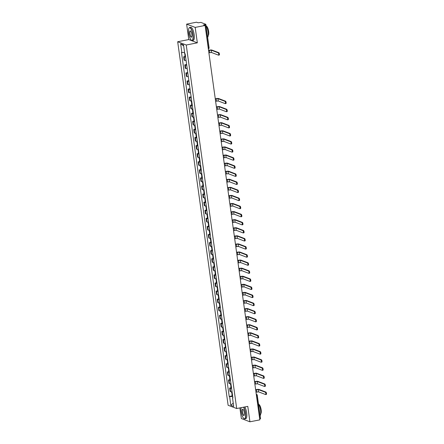 <?xml version="1.0" encoding="UTF-8"?>
<svg xmlns="http://www.w3.org/2000/svg" width="444" height="444" viewBox="0 0 444 444"><rect width="100%" height="100%" fill="white"/><g stroke="black" fill="none" stroke-linecap="round" stroke-linejoin="round"><path stroke-width="0.67" d="M239.882 407.908L241.358 418.537L249.922 421.8L259.823 419.863L205.095 25.463L195.199 27.4L186.63 24.137L188.772 39.572L177.678 41.742L228.122 405.272L236.691 408.536L186.247 45.005L197.341 42.835L195.199 27.4M186.63 24.137L196.526 22.2L198.046 22.777L200.927 22.411L205.833 24.309L209.091 47.774L208.38 48.046L205.122 24.581L205.833 24.309M249.922 421.8L247.785 406.365L236.691 408.536M260.5 418.659L259.851 418.986L256.593 395.521A1.06 0.316 -101.1 0 0 256.316 394.594M205.122 24.581L203.58 24.886L205.095 25.463M185.603 57.043A2.442 0.427 172.1 0 1 184.182 56.971L183.661 56.771L184.132 60.19L184.654 60.39A2.442 0.427 -7.9 0 0 186.075 60.462M185.043 56.499L183.661 56.771M186.724 65.124A2.442 0.427 172.1 0 1 185.303 65.052L184.782 64.852L185.253 68.271L185.775 68.47A2.442 0.427 -7.9 0 0 187.196 68.537M186.635 64.491L184.782 64.852M187.845 73.199A2.442 0.427 172.1 0 1 186.424 73.132L185.903 72.933L186.375 76.351L186.896 76.551A2.442 0.427 -7.9 0 0 188.317 76.618M187.757 72.572L185.903 72.933M188.966 81.28A2.442 0.427 172.1 0 1 187.546 81.213L187.024 81.013L187.496 84.432L188.017 84.632A2.442 0.427 -7.9 0 0 189.438 84.699M188.878 80.653L187.024 81.013M190.088 89.361A2.442 0.427 172.1 0 1 188.667 89.294L188.145 89.094L188.617 92.513L189.138 92.713A2.442 0.427 -7.9 0 0 190.559 92.779M189.999 88.733L188.145 89.094M191.209 97.441A2.442 0.427 172.1 0 1 189.788 97.375L189.266 97.175L189.738 100.594L190.26 100.794A2.442 0.427 -7.9 0 0 191.68 100.86M191.12 96.814L189.266 97.175M192.33 105.522A2.442 0.427 172.1 0 1 190.909 105.456L190.387 105.256L190.859 108.675L191.381 108.874A2.442 0.427 -7.9 0 0 192.801 108.941M191.769 104.984L190.387 105.256M193.451 113.603A2.442 0.427 172.1 0 1 192.03 113.536L191.508 113.337L191.98 116.755L192.502 116.955A2.442 0.427 -7.9 0 0 193.923 117.022M192.89 113.065L191.508 113.337M194.572 121.684A2.442 0.427 172.1 0 1 193.151 121.617L192.629 121.417L193.101 124.836L193.628 125.036A2.442 0.427 -7.9 0 0 195.044 125.103M194.011 121.145L192.629 121.417M195.693 129.765A2.442 0.427 172.1 0 1 194.272 129.698L193.751 129.498L194.222 132.917L194.75 133.117A2.442 0.427 -7.9 0 0 196.17 133.183M195.132 129.226L193.751 129.498M196.814 137.845A2.442 0.427 172.1 0 1 195.393 137.779L194.872 137.579L195.343 140.998L195.871 141.198A2.442 0.427 -7.9 0 0 197.291 141.264M196.254 137.307L194.872 137.579M197.935 145.926A2.442 0.427 172.1 0 1 196.514 145.86L195.993 145.66L196.464 149.079L196.992 149.278A2.442 0.427 -7.9 0 0 198.413 149.345M197.375 145.388L195.993 145.66M199.056 154.007A2.442 0.427 172.1 0 1 197.636 153.94L197.114 153.741L197.586 157.159L198.113 157.359A2.442 0.427 -7.9 0 0 199.534 157.426M198.496 153.469L197.114 153.741M200.177 162.088A2.442 0.427 172.1 0 1 198.757 162.021L198.235 161.821L198.712 165.24L199.234 165.44A2.442 0.427 -7.9 0 0 200.655 165.507M199.617 161.549L198.235 161.821M201.299 170.169A2.442 0.427 172.1 0 1 199.878 170.102L199.356 169.902L199.833 173.321L200.355 173.521A2.442 0.427 -7.9 0 0 201.776 173.587M200.738 169.63L199.356 169.902M202.42 178.249A2.442 0.427 172.1 0 1 200.999 178.183L200.477 177.983L200.954 181.402L201.476 181.602A2.442 0.427 -7.9 0 0 202.897 181.668M201.859 177.711L200.477 177.983M203.541 186.33A2.442 0.427 172.1 0 1 202.12 186.264L201.598 186.064L202.076 189.483L202.597 189.682A2.442 0.427 -7.9 0 0 204.018 189.749M202.98 185.792L201.598 186.064M204.662 194.411A2.442 0.427 172.1 0 1 203.241 194.344L202.719 194.145L203.197 197.563L203.718 197.763A2.442 0.427 -7.9 0 0 205.139 197.83M204.101 193.873L202.719 194.145M205.783 202.492A2.442 0.427 172.1 0 1 204.362 202.425L203.84 202.225L204.318 205.644L204.839 205.844A2.442 0.427 -7.9 0 0 206.26 205.911M205.222 201.953L203.84 202.225M206.904 210.573A2.442 0.427 172.1 0 1 205.483 210.506L204.962 210.306L205.439 213.725L205.961 213.925A2.442 0.427 -7.9 0 0 207.381 213.991M206.343 210.034L204.962 210.306M208.025 218.653A2.442 0.427 172.1 0 1 206.604 218.587L206.083 218.387L206.56 221.806L207.082 222.006A2.442 0.427 -7.9 0 0 208.502 222.072M207.465 218.115L206.083 218.387M209.146 226.734A2.442 0.427 172.1 0 1 207.725 226.668L207.204 226.468L207.681 229.887L208.203 230.086A2.442 0.427 -7.9 0 0 209.624 230.153M208.586 226.196L207.204 226.468M210.267 234.815A2.442 0.427 172.1 0 1 208.852 234.748L208.325 234.549L208.802 237.967L209.324 238.167A2.442 0.427 -7.9 0 0 210.745 238.234M209.707 234.277L208.325 234.549M211.394 242.896A2.442 0.427 172.1 0 1 209.973 242.829L209.446 242.629L209.923 246.048L210.445 246.248A2.442 0.427 -7.9 0 0 211.866 246.315M210.828 242.357L209.446 242.629M212.515 250.977A2.442 0.427 172.1 0 1 211.094 250.91L210.567 250.71L211.044 254.129L211.566 254.329A2.442 0.427 -7.9 0 0 212.987 254.395M211.949 250.438L210.567 250.71M213.636 259.057A2.442 0.427 172.1 0 1 212.215 258.991L211.688 258.791L212.165 262.21L212.687 262.41A2.442 0.427 -7.9 0 0 214.108 262.476M213.07 258.519L211.688 258.791M214.757 267.138A2.442 0.427 172.1 0 1 213.336 267.072L212.809 266.872L213.287 270.291L213.808 270.49A2.442 0.427 -7.9 0 0 215.229 270.557M214.191 266.6L212.809 266.872M215.878 275.219A2.442 0.427 172.1 0 1 214.458 275.152L213.936 274.953L214.408 278.371L214.929 278.571A2.442 0.427 -7.9 0 0 216.35 278.638M215.318 274.681L213.936 274.953M216.999 283.3A2.442 0.427 172.1 0 1 215.579 283.228L215.057 283.033L215.529 286.452L216.05 286.646A2.442 0.427 -7.9 0 0 217.471 286.719M216.439 282.761L215.057 283.033M218.121 291.381A2.442 0.427 172.1 0 1 216.7 291.308L216.178 291.114L216.65 294.533L217.172 294.727A2.442 0.427 -7.9 0 0 218.592 294.799M217.56 290.842L216.178 291.114M219.242 299.461A2.442 0.427 172.1 0 1 217.821 299.389L217.299 299.195L217.771 302.614L218.293 302.808A2.442 0.427 -7.9 0 0 219.713 302.88M218.681 298.923L217.299 299.195M220.363 307.542A2.442 0.427 172.1 0 1 218.942 307.47L218.42 307.276L218.892 310.695L219.414 310.889A2.442 0.427 -7.9 0 0 220.835 310.961M219.802 307.004L218.42 307.276M221.484 315.623A2.442 0.427 172.1 0 1 220.063 315.551L219.541 315.357L220.013 318.775L220.535 318.97A2.442 0.427 -7.9 0 0 221.956 319.042M220.923 315.085L219.541 315.357M222.605 323.704A2.442 0.427 172.1 0 1 221.184 323.632L220.662 323.437L221.134 326.856L221.656 327.05A2.442 0.427 -7.9 0 0 223.077 327.123M222.044 323.165L220.662 323.437M223.726 331.785A2.442 0.427 172.1 0 1 222.305 331.712L221.784 331.518L222.255 334.937L222.777 335.131A2.442 0.427 -7.9 0 0 224.198 335.203M223.166 331.246L221.784 331.518M224.847 339.865A2.442 0.427 172.1 0 1 223.426 339.793L222.905 339.599L223.376 343.018L223.898 343.212A2.442 0.427 -7.9 0 0 225.319 343.284M224.287 339.327L222.905 339.599M225.968 347.946A2.442 0.427 172.1 0 1 224.547 347.874L224.026 347.68L224.498 351.099L225.019 351.293A2.442 0.427 -7.9 0 0 226.44 351.365M225.408 347.408L224.026 347.68M227.089 356.027A2.442 0.427 172.1 0 1 225.669 355.955L225.147 355.761L225.619 359.179L226.146 359.374A2.442 0.427 -7.9 0 0 227.561 359.446M226.529 355.489L225.147 355.761M228.21 364.108A2.442 0.427 172.1 0 1 226.79 364.036L226.268 363.841L226.74 367.255L227.267 367.454A2.442 0.427 -7.9 0 0 228.688 367.527M227.65 363.569L226.268 363.841M229.332 372.189A2.442 0.427 172.1 0 1 227.911 372.116L227.389 371.917L227.861 375.335L228.388 375.535A2.442 0.427 -7.9 0 0 229.809 375.607M228.771 371.65L227.389 371.917M230.453 380.269A2.442 0.427 172.1 0 1 229.032 380.197L228.51 379.997L228.982 383.416L229.509 383.616A2.442 0.427 -7.9 0 0 230.93 383.688M229.892 379.731L228.51 379.997M231.574 388.35A2.442 0.427 172.1 0 1 230.153 388.278L229.631 388.078L230.103 391.497L230.63 391.697A2.442 0.427 -7.9 0 0 232.051 391.769M231.013 387.812L229.631 388.078M184.582 52.436L181.874 52.564L180.664 43.862L183.544 44.961L184.748 53.663L185.154 53.813L232.895 397.868L232.495 397.713L233.699 406.415L230.819 405.317L229.615 396.614L232.7 396.47M181.874 52.564L181.468 52.409L229.209 396.464L229.615 396.614M177.678 41.742L186.247 45.005M188.772 39.572L197.341 42.835M232.134 395.893L229.209 396.464M232.85 397.535L232.495 397.713M180.664 43.862L183.666 45.832M233.239 403.091L230.819 405.317M208.885 52.764L211.549 52.509L218.515 55.161A1.193 0.355 -101.1 0 0 218.581 55.167A1.193 0.355 -101.1 0 0 218.726 54.035A1.193 0.355 -101.1 0 0 218.193 52.83L218.837 52.703A1.193 0.355 78.9 0 1 219.369 53.907A1.193 0.355 78.9 0 1 219.231 55.039A1.193 0.355 78.9 0 1 219.164 55.034M185.187 54.04A4.035 0.705 172.1 0 1 185.048 54.035L184.682 53.924L184.476 52.442M185.248 54.512L184.798 54.756L185.165 54.862A4.035 0.705 -7.9 0 0 185.298 54.873M184.798 54.756L185.059 56.643L185.426 56.754A4.035 0.705 -7.9 0 0 185.564 56.76M208.563 50.433L211.227 50.178L218.193 52.83M218.837 52.703L211.871 50.05A2.126 0.372 -7.9 0 0 209.196 50.178L208.547 50.305M188.694 33.245A6.477 1.931 -101.1 0 0 191.375 40.199A6.477 1.931 -101.1 0 0 192.874 34.837A6.477 1.931 -101.1 0 0 189.011 28.116A6.477 1.931 -101.1 0 0 188.694 33.245M189.061 28.033A6.638 1.981 78.9 0 1 189.116 27.939A6.638 1.981 78.9 0 1 189.66 27.495A6.638 1.981 78.9 0 1 193.073 34.826A6.638 1.981 78.9 0 1 192.208 40.526A6.638 1.981 78.9 0 1 191.536 40.321A6.638 1.981 78.9 0 1 191.453 40.254M189.738 33.644A3.241 0.966 78.9 0 1 190.487 30.963A3.241 0.966 78.9 0 1 191.83 34.438A3.241 0.966 78.9 0 1 191.669 37.002A3.241 0.966 78.9 0 1 189.738 33.644M190.57 31.03A3.08 0.916 -101.1 0 0 190.343 30.986A3.08 0.916 -101.1 0 0 189.938 33.633A3.08 0.916 -101.1 0 0 191.525 37.035A3.08 0.916 -101.1 0 0 191.719 36.908M205.994 25.469A6.638 1.981 78.9 0 1 208.097 31.885A6.638 1.981 78.9 0 1 207.637 37.329M206.416 26.174A4.779 1.426 78.9 0 1 208.641 31.435A4.779 1.426 78.9 0 1 208.23 35.437M189.66 27.495L190.754 27.284A6.638 1.981 78.9 0 1 194.167 34.61A6.638 1.981 78.9 0 1 193.301 40.31L192.208 40.526M241.125 407.664A6.477 1.931 -101.1 0 0 241.192 411.588A6.477 1.931 -101.1 0 0 243.873 418.542A6.477 1.931 -101.1 0 0 245.371 413.181A6.477 1.931 -101.1 0 0 243.506 407.198M243.728 407.159A6.638 1.981 78.9 0 1 245.576 413.17A6.638 1.981 78.9 0 1 244.705 418.87A6.638 1.981 78.9 0 1 244.034 418.664A6.638 1.981 78.9 0 1 243.95 418.598M242.235 411.988A3.241 0.966 78.9 0 1 242.99 409.307A3.241 0.966 78.9 0 1 244.328 412.781A3.241 0.966 78.9 0 1 244.167 415.345A3.241 0.966 78.9 0 1 242.235 411.988M243.073 409.374A3.08 0.916 -101.1 0 0 242.84 409.329A3.08 0.916 -101.1 0 0 242.435 411.976A3.08 0.916 -101.1 0 0 244.022 415.379A3.08 0.916 -101.1 0 0 244.222 415.251M258.491 403.812A6.638 1.981 78.9 0 1 260.6 410.228A6.638 1.981 78.9 0 1 260.14 415.673M258.919 404.517A4.779 1.426 78.9 0 1 261.144 409.779A4.779 1.426 78.9 0 1 260.728 413.78M244.822 406.943A6.638 1.981 78.9 0 1 246.67 412.953A6.638 1.981 78.9 0 1 245.798 418.653L244.705 418.87M215.612 101.249L218.276 100.993L225.241 103.646A1.193 0.355 -101.1 0 0 225.313 103.652A1.193 0.355 -101.1 0 0 225.452 102.52A1.193 0.355 -101.1 0 0 224.919 101.315L225.569 101.188A1.193 0.355 78.9 0 1 226.096 102.392A1.193 0.355 78.9 0 1 225.957 103.524A1.193 0.355 78.9 0 1 225.891 103.519M191.913 102.525A4.035 0.705 172.1 0 1 191.775 102.52L191.408 102.409L191.198 100.882M191.98 102.991L191.525 103.236L191.891 103.347A4.035 0.705 -7.9 0 0 192.03 103.352M191.525 103.236L191.786 105.128L192.152 105.239A4.035 0.705 -7.9 0 0 192.291 105.245M215.29 98.918L217.954 98.662L224.919 101.315M225.569 101.188L218.598 98.535A2.126 0.372 -7.9 0 0 215.923 98.662L215.273 98.79M216.733 109.329L219.397 109.074L226.362 111.727A1.193 0.355 -101.1 0 0 226.434 111.733A1.193 0.355 -101.1 0 0 226.573 110.6A1.193 0.355 -101.1 0 0 226.04 109.396L226.69 109.268A1.193 0.355 78.9 0 1 227.217 110.473A1.193 0.355 78.9 0 1 227.078 111.605A1.193 0.355 78.9 0 1 227.012 111.599M193.035 110.606A4.035 0.705 172.1 0 1 192.901 110.6L192.53 110.489L192.319 108.963M193.101 111.072L192.646 111.316L193.012 111.427A4.035 0.705 -7.9 0 0 193.151 111.433M192.646 111.316L192.907 113.209L193.279 113.32A4.035 0.705 -7.9 0 0 193.412 113.325M216.411 106.998L219.075 106.743L226.04 109.396M226.69 109.268L219.719 106.616A2.126 0.372 -7.9 0 0 217.044 106.743L216.394 106.871M217.854 117.41L220.518 117.155L227.483 119.808A1.193 0.355 -101.1 0 0 227.556 119.813A1.193 0.355 -101.1 0 0 227.694 118.681A1.193 0.355 -101.1 0 0 227.162 117.477L227.811 117.349A1.193 0.355 78.9 0 1 228.338 118.554A1.193 0.355 78.9 0 1 228.199 119.686A1.193 0.355 78.9 0 1 228.133 119.68M194.156 118.687A4.035 0.705 172.1 0 1 194.022 118.681L193.651 118.57L193.44 117.044M194.222 119.153L193.767 119.397L194.133 119.508A4.035 0.705 -7.9 0 0 194.272 119.514M193.767 119.397L194.028 121.29L194.4 121.401A4.035 0.705 -7.9 0 0 194.533 121.406M217.532 115.079L220.196 114.824L227.162 117.477M227.811 117.349L220.84 114.696A2.126 0.372 -7.9 0 0 218.165 114.824L217.516 114.952M218.975 125.491L221.639 125.236L228.61 127.889A1.193 0.355 -101.1 0 0 228.677 127.894A1.193 0.355 -101.1 0 0 228.815 126.762A1.193 0.355 -101.1 0 0 228.283 125.558L228.932 125.43A1.193 0.355 78.9 0 1 229.459 126.634A1.193 0.355 78.9 0 1 229.32 127.767A1.193 0.355 78.9 0 1 229.254 127.761M195.277 126.768A4.035 0.705 172.1 0 1 195.144 126.762L194.772 126.651L194.561 125.125M195.343 127.234L194.888 127.478L195.255 127.589A4.035 0.705 -7.9 0 0 195.393 127.595M194.888 127.478L195.149 129.371L195.521 129.482A4.035 0.705 -7.9 0 0 195.654 129.487M218.653 123.16L221.317 122.905L228.283 125.558M228.932 125.43L221.961 122.777A2.126 0.372 -7.9 0 0 219.286 122.905L218.637 123.032M220.096 133.572L222.76 133.317L229.731 135.969A1.193 0.355 -101.1 0 0 229.798 135.975A1.193 0.355 -101.1 0 0 229.937 134.843A1.193 0.355 -101.1 0 0 229.404 133.638L230.053 133.511A1.193 0.355 78.9 0 1 230.58 134.715A1.193 0.355 78.9 0 1 230.442 135.847A1.193 0.355 78.9 0 1 230.375 135.842M196.398 134.848A4.035 0.705 172.1 0 1 196.265 134.843L195.898 134.732L195.682 133.206M196.464 135.315L196.009 135.559L196.376 135.67A4.035 0.705 -7.9 0 0 196.514 135.675M196.009 135.559L196.276 137.451L196.642 137.562A4.035 0.705 -7.9 0 0 196.775 137.568M219.774 131.241L222.438 130.986L229.404 133.638M230.053 133.511L223.088 130.858A2.126 0.372 -7.9 0 0 220.407 130.986L219.758 131.113M221.217 141.653L223.881 141.397L230.852 144.05A1.193 0.355 -101.1 0 0 230.919 144.056A1.193 0.355 -101.1 0 0 231.058 142.924A1.193 0.355 -101.1 0 0 230.525 141.719L231.174 141.592A1.193 0.355 78.9 0 1 231.701 142.796A1.193 0.355 78.9 0 1 231.563 143.928A1.193 0.355 78.9 0 1 231.496 143.923M197.519 142.929A4.035 0.705 172.1 0 1 197.386 142.924L197.019 142.813L196.803 141.286M197.586 143.395L197.13 143.64L197.497 143.751A4.035 0.705 -7.9 0 0 197.636 143.756M197.13 143.64L197.397 145.532L197.763 145.643A4.035 0.705 -7.9 0 0 197.896 145.649M220.896 139.322L223.56 139.066L230.525 141.719M231.174 141.592L224.209 138.939A2.126 0.372 -7.9 0 0 221.528 139.066L220.879 139.194M222.339 149.733L225.003 149.478L231.973 152.131A1.193 0.355 -101.1 0 0 232.04 152.137A1.193 0.355 -101.1 0 0 232.179 151.004A1.193 0.355 -101.1 0 0 231.646 149.8L232.295 149.672A1.193 0.355 78.9 0 1 232.828 150.877A1.193 0.355 78.9 0 1 232.684 152.009A1.193 0.355 78.9 0 1 232.617 152.003M198.64 151.01A4.035 0.705 172.1 0 1 198.507 151.004L198.141 150.893L197.924 149.367M198.707 151.476L198.252 151.72L198.618 151.831A4.035 0.705 -7.9 0 0 198.757 151.837M198.252 151.72L198.518 153.613L198.884 153.724A4.035 0.705 -7.9 0 0 199.017 153.729M222.017 147.402L224.681 147.147L231.646 149.8M232.295 149.672L225.33 147.019A2.126 0.372 -7.9 0 0 222.655 147.147L222 147.275M223.465 157.814L226.124 157.559L233.094 160.212A1.193 0.355 -101.1 0 0 233.161 160.217A1.193 0.355 -101.1 0 0 233.3 159.085A1.193 0.355 -101.1 0 0 232.767 157.881L233.416 157.753A1.193 0.355 78.9 0 1 233.949 158.958A1.193 0.355 78.9 0 1 233.805 160.09A1.193 0.355 78.9 0 1 233.738 160.084M199.761 159.091A4.035 0.705 172.1 0 1 199.628 159.08L199.262 158.974L199.045 157.448M199.828 159.557L199.373 159.801L199.739 159.912A4.035 0.705 -7.9 0 0 199.878 159.918M199.373 159.801L199.639 161.694L200.005 161.799A4.035 0.705 -7.9 0 0 200.139 161.81M223.138 155.483L225.802 155.228L232.767 157.881M233.416 157.753L226.451 155.1A2.126 0.372 -7.9 0 0 223.776 155.228L223.121 155.356M224.586 165.895L227.245 165.64L234.216 168.293A1.193 0.355 -101.1 0 0 234.282 168.298A1.193 0.355 -101.1 0 0 234.421 167.166A1.193 0.355 -101.1 0 0 233.888 165.962L234.537 165.834A1.193 0.355 78.9 0 1 235.07 167.038A1.193 0.355 78.9 0 1 234.926 168.171A1.193 0.355 78.9 0 1 234.859 168.165M200.882 167.172A4.035 0.705 172.1 0 1 200.749 167.16L200.383 167.055L200.172 165.529M200.949 167.638L200.494 167.882L200.86 167.993A4.035 0.705 -7.9 0 0 200.999 167.999M200.494 167.882L200.76 169.774L201.126 169.88A4.035 0.705 -7.9 0 0 201.26 169.891M224.259 163.564L226.923 163.309L233.888 165.962M234.537 165.834L227.572 163.181A2.126 0.372 -7.9 0 0 224.897 163.309L224.242 163.436M225.707 173.976L228.366 173.721L235.337 176.373A1.193 0.355 -101.1 0 0 235.403 176.379A1.193 0.355 -101.1 0 0 235.542 175.247A1.193 0.355 -101.1 0 0 235.009 174.042L235.659 173.915A1.193 0.355 78.9 0 1 236.191 175.119A1.193 0.355 78.9 0 1 236.047 176.251A1.193 0.355 78.9 0 1 235.98 176.246M202.003 175.252A4.035 0.705 172.1 0 1 201.87 175.241L201.504 175.136L201.293 173.61M202.07 175.719L201.615 175.963L201.987 176.074A4.035 0.705 -7.9 0 0 202.12 176.079M201.615 175.963L201.881 177.855L202.248 177.961A4.035 0.705 -7.9 0 0 202.381 177.972M225.38 171.645L228.044 171.39L235.009 174.042M235.659 173.915L228.693 171.262A2.126 0.372 -7.9 0 0 226.018 171.39L225.363 171.517M226.829 182.057L229.487 181.801L236.458 184.454A1.193 0.355 -101.1 0 0 236.524 184.46A1.193 0.355 -101.1 0 0 236.663 183.328A1.193 0.355 -101.1 0 0 236.13 182.123L236.78 181.996A1.193 0.355 78.9 0 1 237.312 183.2A1.193 0.355 78.9 0 1 237.168 184.332A1.193 0.355 78.9 0 1 237.102 184.327M203.124 183.333A4.035 0.705 172.1 0 1 202.991 183.322L202.625 183.217L202.414 181.69M203.191 183.799L202.736 184.044L203.108 184.155A4.035 0.705 -7.9 0 0 203.241 184.16M202.736 184.044L203.002 185.936L203.369 186.042A4.035 0.705 -7.9 0 0 203.502 186.053M226.501 179.726L229.165 179.47L236.13 182.123M236.78 181.996L229.814 179.343A2.126 0.372 -7.9 0 0 227.139 179.47L226.484 179.598M227.95 190.137L230.614 189.882L237.579 192.535A1.193 0.355 -101.1 0 0 237.645 192.541A1.193 0.355 -101.1 0 0 237.784 191.408A1.193 0.355 -101.1 0 0 237.251 190.204L237.901 190.076A1.193 0.355 78.9 0 1 238.434 191.281A1.193 0.355 78.9 0 1 238.295 192.413A1.193 0.355 78.9 0 1 238.223 192.407M204.246 191.414A4.035 0.705 172.1 0 1 204.112 191.403L203.746 191.297L203.535 189.771M204.312 191.88L203.857 192.124L204.229 192.235A4.035 0.705 -7.9 0 0 204.362 192.241M203.857 192.124L204.123 194.017L204.49 194.122A4.035 0.705 -7.9 0 0 204.623 194.133M227.622 187.806L230.286 187.551L237.251 190.204M237.901 190.076L230.936 187.424A2.126 0.372 -7.9 0 0 228.26 187.551L227.606 187.679M229.071 198.218L231.735 197.963L238.7 200.616A1.193 0.355 -101.1 0 0 238.767 200.621A1.193 0.355 -101.1 0 0 238.905 199.489A1.193 0.355 -101.1 0 0 238.378 198.285L239.022 198.157A1.193 0.355 78.9 0 1 239.555 199.362A1.193 0.355 78.9 0 1 239.416 200.494A1.193 0.355 78.9 0 1 239.344 200.488M205.367 199.495A4.035 0.705 172.1 0 1 205.233 199.484L204.867 199.378L204.656 197.852M205.433 199.961L204.984 200.205L205.35 200.316A4.035 0.705 -7.9 0 0 205.483 200.322M204.984 200.205L205.245 202.098L205.611 202.203A4.035 0.705 -7.9 0 0 205.744 202.214M228.743 195.887L231.407 195.632L238.378 198.285M239.022 198.157L232.057 195.504A2.126 0.372 -7.9 0 0 229.382 195.632L228.727 195.76M230.192 206.299L232.856 206.044L239.821 208.697A1.193 0.355 -101.1 0 0 239.888 208.702A1.193 0.355 -101.1 0 0 240.026 207.57A1.193 0.355 -101.1 0 0 239.499 206.366L240.143 206.238A1.193 0.355 78.9 0 1 240.676 207.442A1.193 0.355 78.9 0 1 240.537 208.575A1.193 0.355 78.9 0 1 240.465 208.569M206.488 207.576A4.035 0.705 172.1 0 1 206.355 207.564L205.988 207.459L205.777 205.933M206.554 208.042L206.105 208.286L206.471 208.397A4.035 0.705 -7.9 0 0 206.604 208.403M206.105 208.286L206.366 210.179L206.732 210.284A4.035 0.705 -7.9 0 0 206.865 210.295M229.864 203.968L232.528 203.713L239.499 206.366M240.143 206.238L233.178 203.585A2.126 0.372 -7.9 0 0 230.503 203.713L229.848 203.84M231.313 214.38L233.977 214.125L240.942 216.777A1.193 0.355 -101.1 0 0 241.009 216.783A1.193 0.355 -101.1 0 0 241.148 215.651A1.193 0.355 -101.1 0 0 240.62 214.446L241.264 214.319A1.193 0.355 78.9 0 1 241.797 215.523A1.193 0.355 78.9 0 1 241.658 216.655A1.193 0.355 78.9 0 1 241.586 216.65M207.609 215.656A4.035 0.705 172.1 0 1 207.476 215.645L207.109 215.54L206.898 214.014M207.675 216.123L207.226 216.367L207.592 216.478A4.035 0.705 -7.9 0 0 207.725 216.483M207.226 216.367L207.487 218.259L207.853 218.365A4.035 0.705 -7.9 0 0 207.986 218.376M230.985 212.049L233.649 211.794L240.62 214.446M241.264 214.319L234.299 211.666A2.126 0.372 -7.9 0 0 231.624 211.794L230.969 211.921M232.434 222.461L235.098 222.205L242.063 224.858A1.193 0.355 -101.1 0 0 242.13 224.864A1.193 0.355 -101.1 0 0 242.269 223.732A1.193 0.355 -101.1 0 0 241.741 222.527L242.385 222.4A1.193 0.355 78.9 0 1 242.918 223.604A1.193 0.355 78.9 0 1 242.779 224.736A1.193 0.355 78.9 0 1 242.707 224.731M208.73 223.737A4.035 0.705 172.1 0 1 208.597 223.726L208.23 223.621L208.02 222.094M208.797 224.203L208.347 224.448L208.713 224.559A4.035 0.705 -7.9 0 0 208.847 224.564M208.347 224.448L208.608 226.34L208.974 226.446A4.035 0.705 -7.9 0 0 209.107 226.457M232.112 220.13L234.771 219.874L241.741 222.527M242.385 222.4L235.42 219.747A2.126 0.372 -7.9 0 0 232.745 219.874L232.09 220.002M233.555 230.541L236.219 230.286L243.184 232.939A1.193 0.355 -101.1 0 0 243.251 232.945A1.193 0.355 -101.1 0 0 243.39 231.812A1.193 0.355 -101.1 0 0 242.862 230.608L243.506 230.48A1.193 0.355 78.9 0 1 244.039 231.685A1.193 0.355 78.9 0 1 243.9 232.817A1.193 0.355 78.9 0 1 243.828 232.811M209.857 231.818A4.035 0.705 172.1 0 1 209.718 231.807L209.352 231.701L209.141 230.175M209.918 232.284L209.468 232.528L209.834 232.639A4.035 0.705 -7.9 0 0 209.968 232.645M209.468 232.528L209.729 234.421L210.095 234.526A4.035 0.705 -7.9 0 0 210.234 234.537M233.233 228.21L235.892 227.955L242.862 230.608M243.506 230.48L236.541 227.828A2.126 0.372 -7.9 0 0 233.866 227.955L233.211 228.083M234.676 238.622L237.34 238.367L244.305 241.02A1.193 0.355 -101.1 0 0 244.372 241.025A1.193 0.355 -101.1 0 0 244.511 239.893A1.193 0.355 -101.1 0 0 243.984 238.689L244.627 238.561A1.193 0.355 78.9 0 1 245.16 239.766A1.193 0.355 78.9 0 1 245.021 240.898A1.193 0.355 78.9 0 1 244.955 240.892M210.978 239.899A4.035 0.705 172.1 0 1 210.839 239.888L210.473 239.782L210.262 238.256M211.039 240.365L210.589 240.609L210.956 240.72A4.035 0.705 -7.9 0 0 211.089 240.726M210.589 240.609L210.85 242.502L211.216 242.607A4.035 0.705 -7.9 0 0 211.355 242.618M234.354 236.291L237.013 236.036L243.984 238.689M244.627 238.561L237.662 235.908A2.126 0.372 -7.9 0 0 234.987 236.036L234.332 236.164M235.797 246.698L238.461 246.448L245.427 249.101A1.193 0.355 -101.1 0 0 245.493 249.106A1.193 0.355 -101.1 0 0 245.632 247.974A1.193 0.355 -101.1 0 0 245.105 246.77L245.748 246.642A1.193 0.355 78.9 0 1 246.281 247.846A1.193 0.355 78.9 0 1 246.143 248.979A1.193 0.355 78.9 0 1 246.076 248.973M212.099 247.98A4.035 0.705 172.1 0 1 211.96 247.968L211.594 247.863L211.383 246.337M212.16 248.446L211.71 248.69L212.077 248.801A4.035 0.705 -7.9 0 0 212.21 248.807M211.71 248.69L211.971 250.583L212.337 250.688A4.035 0.705 -7.9 0 0 212.476 250.699M235.475 244.367L238.134 244.117L245.105 246.77M245.748 246.642L238.783 243.989A2.126 0.372 -7.9 0 0 236.108 244.117L235.453 244.244M236.918 254.778L239.582 254.529L246.548 257.181A1.193 0.355 -101.1 0 0 246.614 257.187A1.193 0.355 -101.1 0 0 246.753 256.055A1.193 0.355 -101.1 0 0 246.226 254.85L246.87 254.723A1.193 0.355 78.9 0 1 247.402 255.927A1.193 0.355 78.9 0 1 247.264 257.059A1.193 0.355 78.9 0 1 247.197 257.054M213.22 256.06A4.035 0.705 172.1 0 1 213.081 256.049L212.715 255.944L212.504 254.418M213.281 256.527L212.831 256.771L213.198 256.882A4.035 0.705 -7.9 0 0 213.331 256.887M212.831 256.771L213.092 258.663L213.459 258.769A4.035 0.705 -7.9 0 0 213.597 258.78M236.597 252.447L239.261 252.198L246.226 254.85M246.87 254.723L239.904 252.07A2.126 0.372 -7.9 0 0 237.229 252.198L236.58 252.325M238.04 262.859L240.704 262.609L247.669 265.257A1.193 0.355 -101.1 0 0 247.735 265.268A1.193 0.355 -101.1 0 0 247.874 264.136A1.193 0.355 -101.1 0 0 247.347 262.931L247.991 262.804A1.193 0.355 78.9 0 1 248.523 264.008A1.193 0.355 78.9 0 1 248.385 265.14A1.193 0.355 78.9 0 1 248.318 265.135M214.341 264.141A4.035 0.705 172.1 0 1 214.202 264.13L213.836 264.025L213.625 262.498M214.402 264.607L213.953 264.852L214.319 264.963A4.035 0.705 -7.9 0 0 214.452 264.968M213.953 264.852L214.213 266.744L214.58 266.85A4.035 0.705 -7.9 0 0 214.718 266.861M237.718 260.528L240.382 260.278L247.347 262.931M247.991 262.804L241.025 260.151A2.126 0.372 -7.9 0 0 238.35 260.278L237.701 260.406M239.161 270.94L241.825 270.69L248.79 273.338A1.193 0.355 -101.1 0 0 248.856 273.349A1.193 0.355 -101.1 0 0 249.001 272.216A1.193 0.355 -101.1 0 0 248.468 271.007L249.112 270.884A1.193 0.355 78.9 0 1 249.645 272.089A1.193 0.355 78.9 0 1 249.506 273.221A1.193 0.355 78.9 0 1 249.439 273.215M215.462 272.222A4.035 0.705 172.1 0 1 215.323 272.211L214.957 272.105L214.746 270.579M215.523 272.688L215.074 272.932L215.44 273.043A4.035 0.705 -7.9 0 0 215.573 273.049M215.074 272.932L215.334 274.825L215.701 274.93A4.035 0.705 -7.9 0 0 215.84 274.941M238.839 268.609L241.503 268.359L248.468 271.007M249.112 270.884L242.147 268.232A2.126 0.372 -7.9 0 0 239.471 268.359L238.822 268.487M240.282 279.021L242.946 278.771L249.911 281.418A1.193 0.355 -101.1 0 0 249.978 281.429A1.193 0.355 -101.1 0 0 250.122 280.297A1.193 0.355 -101.1 0 0 249.589 279.087L250.233 278.965A1.193 0.355 78.9 0 1 250.766 280.17A1.193 0.355 78.9 0 1 250.627 281.302A1.193 0.355 78.9 0 1 250.56 281.296M216.583 280.303A4.035 0.705 172.1 0 1 216.444 280.292L216.078 280.186L215.867 278.66M216.644 280.769L216.195 281.013L216.561 281.124A4.035 0.705 -7.9 0 0 216.694 281.13M216.195 281.013L216.456 282.906L216.822 283.011A4.035 0.705 -7.9 0 0 216.961 283.022M239.96 276.69L242.624 276.44L249.589 279.087M250.233 278.965L243.268 276.312A2.126 0.372 -7.9 0 0 240.593 276.44L239.943 276.568M241.403 287.101L244.067 286.852L251.032 289.499A1.193 0.355 -101.1 0 0 251.099 289.51A1.193 0.355 -101.1 0 0 251.243 288.378A1.193 0.355 -101.1 0 0 250.71 287.168L251.354 287.046A1.193 0.355 78.9 0 1 251.887 288.25A1.193 0.355 78.9 0 1 251.748 289.383A1.193 0.355 78.9 0 1 251.681 289.377M217.704 288.384A4.035 0.705 172.1 0 1 217.566 288.372L217.199 288.267L216.988 286.741M217.765 288.85L217.316 289.094L217.682 289.205A4.035 0.705 -7.9 0 0 217.815 289.211M217.316 289.094L217.577 290.986L217.943 291.092A4.035 0.705 -7.9 0 0 218.082 291.103M241.081 284.771L243.745 284.521L250.71 287.168M251.354 287.046L244.389 284.393A2.126 0.372 -7.9 0 0 241.714 284.521L241.064 284.648M242.524 295.182L245.188 294.933L252.153 297.58A1.193 0.355 -101.1 0 0 252.22 297.591A1.193 0.355 -101.1 0 0 252.364 296.459A1.193 0.355 -101.1 0 0 251.831 295.249L252.475 295.127A1.193 0.355 78.9 0 1 253.008 296.331A1.193 0.355 78.9 0 1 252.869 297.463A1.193 0.355 78.9 0 1 252.803 297.458M218.825 296.464A4.035 0.705 172.1 0 1 218.687 296.453L218.32 296.348L218.109 294.822M218.892 296.931L218.437 297.175L218.803 297.286A4.035 0.705 -7.9 0 0 218.942 297.291M218.437 297.175L218.698 299.067L219.064 299.173A4.035 0.705 -7.9 0 0 219.203 299.184M242.202 292.851L244.866 292.602L251.831 295.249M252.475 295.127L245.51 292.474A2.126 0.372 -7.9 0 0 242.835 292.602L242.185 292.729M243.645 303.263L246.309 303.013L253.274 305.661A1.193 0.355 -101.1 0 0 253.341 305.672A1.193 0.355 -101.1 0 0 253.485 304.54A1.193 0.355 -101.1 0 0 252.952 303.33L253.602 303.208A1.193 0.355 78.9 0 1 254.129 304.412A1.193 0.355 78.9 0 1 253.99 305.544A1.193 0.355 78.9 0 1 253.924 305.539M219.947 304.545A4.035 0.705 172.1 0 1 219.808 304.534L219.441 304.429L219.231 302.902M220.013 305.011L219.558 305.256L219.924 305.367A4.035 0.705 -7.9 0 0 220.063 305.372M219.558 305.256L219.819 307.148L220.185 307.254A4.035 0.705 -7.9 0 0 220.324 307.265M243.323 300.932L245.987 300.682L252.952 303.33M253.602 303.208L246.631 300.555A2.126 0.372 -7.9 0 0 243.956 300.682L243.306 300.81M244.766 311.344L247.43 311.094L254.395 313.742A1.193 0.355 -101.1 0 0 254.462 313.753A1.193 0.355 -101.1 0 0 254.606 312.62A1.193 0.355 -101.1 0 0 254.073 311.411L254.723 311.288A1.193 0.355 78.9 0 1 255.25 312.493A1.193 0.355 78.9 0 1 255.111 313.625A1.193 0.355 78.9 0 1 255.045 313.619M221.068 312.626A4.035 0.705 172.1 0 1 220.929 312.615L220.563 312.509L220.352 310.983M221.134 313.092L220.679 313.336L221.045 313.447A4.035 0.705 -7.9 0 0 221.184 313.453M220.679 313.336L220.94 315.229L221.306 315.334A4.035 0.705 -7.9 0 0 221.445 315.345M244.444 309.013L247.108 308.763L254.073 311.411M254.723 311.288L247.752 308.636A2.126 0.372 -7.9 0 0 245.077 308.763L244.428 308.891M245.887 319.425L248.551 319.175L255.516 321.822A1.193 0.355 -101.1 0 0 255.589 321.833A1.193 0.355 -101.1 0 0 255.727 320.696A1.193 0.355 -101.1 0 0 255.195 319.491L255.844 319.369A1.193 0.355 78.9 0 1 256.371 320.574A1.193 0.355 78.9 0 1 256.232 321.706A1.193 0.355 78.9 0 1 256.166 321.7M222.189 320.707A4.035 0.705 172.1 0 1 222.05 320.696L221.684 320.59L221.473 319.064M222.255 321.173L221.8 321.417L222.167 321.528A4.035 0.705 -7.9 0 0 222.305 321.534M221.8 321.417L222.061 323.31L222.427 323.415A4.035 0.705 -7.9 0 0 222.566 323.426M245.565 317.094L248.229 316.844L255.195 319.491M255.844 319.369L248.873 316.716A2.126 0.372 -7.9 0 0 246.198 316.844L245.549 316.972M247.008 327.506L249.672 327.256L256.638 329.903A1.193 0.355 -101.1 0 0 256.71 329.914A1.193 0.355 -101.1 0 0 256.848 328.776A1.193 0.355 -101.1 0 0 256.316 327.572L256.965 327.45A1.193 0.355 78.9 0 1 257.492 328.654A1.193 0.355 78.9 0 1 257.353 329.787A1.193 0.355 78.9 0 1 257.287 329.781M223.31 328.788A4.035 0.705 172.1 0 1 223.171 328.776L222.805 328.671L222.594 327.145M223.376 329.254L222.921 329.498L223.288 329.609A4.035 0.705 -7.9 0 0 223.426 329.615M222.921 329.498L223.182 331.391L223.548 331.496A4.035 0.705 -7.9 0 0 223.687 331.507M246.686 325.175L249.35 324.925L256.316 327.572M256.965 327.45L249.994 324.797A2.126 0.372 -7.9 0 0 247.319 324.925L246.67 325.052M248.129 335.586L250.793 335.337L257.759 337.984A1.193 0.355 -101.1 0 0 257.831 337.995A1.193 0.355 -101.1 0 0 257.97 336.857A1.193 0.355 -101.1 0 0 257.437 335.653L258.086 335.531A1.193 0.355 78.9 0 1 258.613 336.735A1.193 0.355 78.9 0 1 258.475 337.867A1.193 0.355 78.9 0 1 258.408 337.862M224.431 336.868A4.035 0.705 172.1 0 1 224.292 336.857L223.926 336.752L223.715 335.226M224.498 337.335L224.042 337.579L224.409 337.69A4.035 0.705 -7.9 0 0 224.547 337.695M224.042 337.579L224.303 339.471L224.67 339.577A4.035 0.705 -7.9 0 0 224.808 339.588M247.808 333.255L250.472 333.006L257.437 335.653M258.086 335.531L251.115 332.878A2.126 0.372 -7.9 0 0 248.44 333.006L247.791 333.133M249.251 343.667L251.915 343.417L258.88 346.065A1.193 0.355 -101.1 0 0 258.952 346.076A1.193 0.355 -101.1 0 0 259.091 344.938A1.193 0.355 -101.1 0 0 258.558 343.734L259.207 343.612A1.193 0.355 78.9 0 1 259.734 344.816A1.193 0.355 78.9 0 1 259.596 345.948A1.193 0.355 78.9 0 1 259.529 345.943M225.552 344.949A4.035 0.705 172.1 0 1 225.419 344.938L225.047 344.833L224.836 343.306M225.619 345.415L225.164 345.66L225.53 345.771A4.035 0.705 -7.9 0 0 225.669 345.776M225.164 345.66L225.424 347.552L225.796 347.658A4.035 0.705 -7.9 0 0 225.929 347.669M248.929 341.336L251.593 341.086L258.558 343.734M259.207 343.612L252.236 340.959A2.126 0.372 -7.9 0 0 249.561 341.086L248.912 341.214M250.372 351.748L253.036 351.493L260.001 354.146A1.193 0.355 -101.1 0 0 260.073 354.157A1.193 0.355 -101.1 0 0 260.212 353.019A1.193 0.355 -101.1 0 0 259.679 351.815L260.328 351.692A1.193 0.355 78.9 0 1 260.856 352.897A1.193 0.355 78.9 0 1 260.717 354.029A1.193 0.355 78.9 0 1 260.65 354.023M226.673 353.03A4.035 0.705 172.1 0 1 226.54 353.019L226.168 352.913L225.957 351.387M226.74 353.496L226.285 353.74L226.651 353.846A4.035 0.705 -7.9 0 0 226.79 353.857M226.285 353.74L226.545 355.633L226.917 355.738A4.035 0.705 -7.9 0 0 227.051 355.749M250.05 349.417L252.714 349.162L259.679 351.815M260.328 351.692L253.358 349.04A2.126 0.372 -7.9 0 0 250.682 349.167L250.033 349.295M251.493 359.829L254.157 359.573L261.127 362.226A1.193 0.355 -101.1 0 0 261.194 362.237A1.193 0.355 -101.1 0 0 261.333 361.1A1.193 0.355 -101.1 0 0 260.8 359.895L261.449 359.773A1.193 0.355 78.9 0 1 261.977 360.978A1.193 0.355 78.9 0 1 261.838 362.11A1.193 0.355 78.9 0 1 261.771 362.104M227.794 361.111A4.035 0.705 172.1 0 1 227.661 361.1L227.289 360.994L227.078 359.468M227.861 361.577L227.406 361.821L227.772 361.927A4.035 0.705 -7.9 0 0 227.911 361.938M227.406 361.821L227.667 363.714L228.038 363.819A4.035 0.705 -7.9 0 0 228.172 363.83M251.171 357.498L253.835 357.242L260.8 359.895M261.449 359.773L254.479 357.12A2.126 0.372 -7.9 0 0 251.804 357.248L251.154 357.376M252.614 367.91L255.278 367.654L262.249 370.307A1.193 0.355 -101.1 0 0 262.315 370.318A1.193 0.355 -101.1 0 0 262.454 369.18A1.193 0.355 -101.1 0 0 261.921 367.976L262.571 367.854A1.193 0.355 78.9 0 1 263.098 369.058A1.193 0.355 78.9 0 1 262.959 370.191A1.193 0.355 78.9 0 1 262.892 370.185M228.915 369.192A4.035 0.705 172.1 0 1 228.782 369.18L228.416 369.075L228.199 367.549M228.982 369.658L228.527 369.902L228.893 370.007A4.035 0.705 -7.9 0 0 229.032 370.019M228.527 369.902L228.793 371.795L229.16 371.9A4.035 0.705 -7.9 0 0 229.293 371.911M252.292 365.579L254.956 365.323L261.921 367.976M262.571 367.854L255.605 365.201A2.126 0.372 -7.9 0 0 252.925 365.329L252.275 365.456M253.735 375.99L256.399 375.735L263.37 378.388A1.193 0.355 -101.1 0 0 263.436 378.399A1.193 0.355 -101.1 0 0 263.575 377.261A1.193 0.355 -101.1 0 0 263.042 376.057L263.692 375.935A1.193 0.355 78.9 0 1 264.219 377.139A1.193 0.355 78.9 0 1 264.08 378.271A1.193 0.355 78.9 0 1 264.014 378.266M230.036 377.272A4.035 0.705 172.1 0 1 229.903 377.261L229.537 377.156L229.32 375.63M230.103 377.739L229.648 377.983L230.014 378.088A4.035 0.705 -7.9 0 0 230.153 378.099M229.648 377.983L229.914 379.875L230.281 379.981A4.035 0.705 -7.9 0 0 230.414 379.992M253.413 373.659L256.077 373.404L263.042 376.057M263.692 375.935L256.726 373.282A2.126 0.372 -7.9 0 0 254.046 373.41L253.396 373.537M254.856 384.071L257.52 383.816L264.491 386.469A1.193 0.355 -101.1 0 0 264.557 386.48A1.193 0.355 -101.1 0 0 264.696 385.342A1.193 0.355 -101.1 0 0 264.163 384.138L264.813 384.01A1.193 0.355 78.9 0 1 265.346 385.22A1.193 0.355 78.9 0 1 265.201 386.352A1.193 0.355 78.9 0 1 265.135 386.341M231.158 385.353A4.035 0.705 172.1 0 1 231.024 385.342L230.658 385.237L230.442 383.71M231.224 385.819L230.769 386.064L231.135 386.169A4.035 0.705 -7.9 0 0 231.274 386.18M230.769 386.064L231.035 387.956L231.402 388.062A4.035 0.705 -7.9 0 0 231.535 388.073M254.534 381.74L257.198 381.485L264.163 384.138M264.813 384.01L257.847 381.363A2.126 0.372 -7.9 0 0 255.172 381.49L254.517 381.618M255.983 392.152L258.641 391.897L265.612 394.55A1.193 0.355 -101.1 0 0 265.679 394.561A1.193 0.355 -101.1 0 0 265.817 393.423A1.193 0.355 -101.1 0 0 265.284 392.219L265.934 392.091A1.193 0.355 78.9 0 1 266.467 393.301A1.193 0.355 78.9 0 1 266.322 394.433A1.193 0.355 78.9 0 1 266.256 394.422M232.279 393.434A4.035 0.705 172.1 0 1 232.145 393.423L231.779 393.317L231.563 391.791M232.345 393.9L231.89 394.144L232.256 394.25A4.035 0.705 -7.9 0 0 232.395 394.261M231.89 394.144L232.157 396.037L232.523 396.142A4.035 0.705 -7.9 0 0 232.656 396.153M255.655 389.821L258.319 389.566L265.284 392.219M265.934 392.091L258.969 389.444A2.126 0.372 -7.9 0 0 256.293 389.571L255.639 389.699M229.509 383.616L229.032 380.197M228.388 375.535L227.911 372.116M227.267 367.454L226.79 364.036M226.146 359.374L225.669 355.955M225.019 351.293L224.547 347.874M223.898 343.212L223.426 339.793M222.777 335.131L222.305 331.712M221.656 327.05L221.184 323.632M220.535 318.97L220.063 315.551M219.414 310.889L218.942 307.47M218.293 302.808L217.821 299.389M217.172 294.727L216.7 291.308M216.05 286.646L215.579 283.228M214.929 278.571L214.458 275.152M213.808 270.49L213.336 267.072M212.687 262.41L212.215 258.991M211.566 254.329L211.094 250.91M210.445 246.248L209.973 242.829M209.324 238.167L208.852 234.748M208.203 230.086L207.725 226.668M207.082 222.006L206.604 218.587M205.961 213.925L205.483 210.506M204.839 205.844L204.362 202.425M203.718 197.763L203.241 194.344M202.597 189.682L202.12 186.264M201.476 181.602L200.999 178.183M200.355 173.521L199.878 170.102M199.234 165.44L198.757 162.021M198.113 157.359L197.636 153.94M196.992 149.278L196.514 145.86M195.871 141.198L195.393 137.779M194.75 133.117L194.272 129.698M193.628 125.036L193.151 121.617M192.502 116.955L192.03 113.536M191.381 108.874L190.909 105.456M190.26 100.794L189.788 97.375M189.138 92.713L188.667 89.294M188.017 84.632L187.546 81.213M186.896 76.551L186.424 73.132M185.775 68.47L185.303 65.052M184.654 60.39L184.182 56.971M230.63 391.697L230.153 388.278M208.341 48.857A1.06 0.316 -101.1 0 0 208.38 48.046L208.236 48.074M256.449 395.549L257.304 395.243A1.06 1.06 0 0 0 256.632 394.394A1.06 0.999 110.8 0 0 256.282 394.333M260.561 418.709L257.248 395.193A1.06 0.999 110.8 0 0 256.632 394.394L256.271 394.261M209.03 47.724L209.091 47.774A1.06 1.06 0 0 1 208.353 48.929M185.048 54.035L185.009 53.757M184.998 54.029L184.959 53.741M185.376 56.749L185.115 54.856M209.418 50.266L209.746 52.597M185.426 56.754L185.165 54.862M211.227 50.178L211.549 52.509M191.775 102.52L191.547 100.871M191.73 102.514L191.503 100.871M192.108 105.234L191.841 103.341M216.145 98.751L216.472 101.082M192.152 105.239L191.891 103.347M217.954 98.662L218.276 100.993M192.901 110.6L192.668 108.952M192.851 110.595L192.624 108.952M193.229 113.314L192.962 111.422M217.266 106.832L217.593 109.163M193.279 113.32L193.012 111.427M219.075 106.743L219.397 109.074M194.022 118.681L193.789 117.033M193.973 118.676L193.745 117.033M194.35 121.395L194.084 119.503M218.393 114.913L218.714 117.244M194.4 121.401L194.133 119.508M220.196 114.824L220.518 117.155M195.144 126.762L194.91 125.114M195.094 126.756L194.866 125.114M195.471 129.476L195.205 127.583M219.514 122.988L219.836 125.319M195.521 129.482L195.255 127.589M221.317 122.905L221.639 125.236M196.265 134.843L196.032 133.194M196.215 134.837L195.987 133.194M196.592 137.557L196.331 135.664M220.635 131.069L220.957 133.4M196.642 137.562L196.376 135.67M222.438 130.986L222.76 133.317M197.386 142.924L197.153 141.275M197.336 142.918L197.108 141.275M197.713 145.638L197.452 143.745M221.756 139.15L222.078 141.481M197.763 145.643L197.497 143.751M223.56 139.066L223.881 141.397M198.507 151.004L198.279 149.356M198.457 150.999L198.229 149.356M198.834 153.718L198.573 151.826M222.877 147.23L223.199 149.561M198.884 153.724L198.618 151.831M224.681 147.147L225.003 149.478M199.628 159.08L199.4 157.437M199.578 159.08L199.35 157.437M199.955 161.799L199.695 159.907M223.998 155.311L224.32 157.642M200.005 161.799L199.739 159.912M225.802 155.228L226.124 157.559M200.749 167.16L200.522 165.518M200.699 167.16L200.472 165.518M201.077 169.88L200.816 167.987M225.119 163.392L225.441 165.723M201.126 169.88L200.86 167.993M226.923 163.309L227.245 165.64M201.87 175.241L201.643 173.598M201.82 175.241L201.593 173.598M202.198 177.961L201.937 176.068M226.24 171.473L226.562 173.804M202.248 177.961L201.987 176.074M228.044 171.39L228.366 173.721M202.991 183.322L202.764 181.679M202.941 183.322L202.714 181.679M203.319 186.042L203.058 184.149M227.361 179.554L227.683 181.885M203.369 186.042L203.108 184.155M229.165 179.47L229.487 181.801M204.112 191.403L203.885 189.76M204.062 191.403L203.835 189.76M204.44 194.122L204.179 192.23M228.482 187.634L228.804 189.965M204.49 194.122L204.229 192.235M230.286 187.551L230.614 189.882M205.233 199.484L205.006 197.841M205.184 199.484L204.956 197.841M205.561 202.203L205.3 200.311M229.604 195.715L229.925 198.046M205.611 202.203L205.35 200.316M231.407 195.632L231.735 197.963M206.355 207.564L206.127 205.922M206.305 207.564L206.077 205.922M206.682 210.284L206.421 208.391M230.725 203.796L231.047 206.127M206.732 210.284L206.471 208.397M232.528 203.713L232.856 206.044M207.476 215.645L207.248 214.002M207.426 215.645L207.198 214.002M207.803 218.365L207.542 216.472M231.846 211.877L232.168 214.208M207.853 218.365L207.592 216.478M233.649 211.794L233.977 214.125M208.597 223.726L208.369 222.083M208.547 223.726L208.319 222.083M208.924 226.446L208.663 224.553M232.967 219.958L233.289 222.289M208.974 226.446L208.713 224.559M234.771 219.874L235.098 222.205M209.718 231.807L209.49 230.164M209.668 231.807L209.44 230.164M210.045 234.526L209.784 232.634M234.088 228.038L234.41 230.369M210.095 234.526L209.834 232.639M235.892 227.955L236.219 230.286M210.839 239.888L210.611 238.245M210.789 239.888L210.561 238.245M211.166 242.607L210.906 240.715M235.209 236.119L235.531 238.45M211.216 242.607L210.956 240.72M237.013 236.036L237.34 238.367M211.96 247.968L211.733 246.326M211.91 247.968L211.683 246.326M212.288 250.688L212.027 248.795M236.33 244.2L236.652 246.531M212.337 250.688L212.077 248.801M238.134 244.117L238.461 246.448M213.081 256.049L212.854 254.406M213.031 256.049L212.804 254.406M213.409 258.769L213.148 256.876M237.451 252.281L237.773 254.612M213.459 258.769L213.198 256.882M239.261 252.198L239.582 254.529M214.202 264.13L213.975 262.487M214.152 264.13L213.925 262.487M214.53 266.85L214.269 264.957M238.572 260.362L238.894 262.693M214.58 266.85L214.319 264.963M240.382 260.278L240.704 262.609M215.323 272.211L215.096 270.568M215.273 272.211L215.046 270.568M215.651 274.93L215.39 273.038M239.693 268.442L240.015 270.773M215.701 274.93L215.44 273.043M241.503 268.359L241.825 270.69M216.444 280.292L216.217 278.649M216.394 280.292L216.167 278.649M216.772 283.011L216.511 281.119M240.815 276.523L241.136 278.854M216.822 283.011L216.561 281.124M242.624 276.44L242.946 278.771M217.566 288.372L217.338 286.73M217.516 288.372L217.288 286.73M217.893 291.092L217.632 289.199M241.936 284.604L242.263 286.935M217.943 291.092L217.682 289.205M243.745 284.521L244.067 286.852M218.687 296.453L218.459 294.81M218.637 296.453L218.409 294.81M219.014 299.173L218.753 297.28M243.057 292.685L243.384 295.016M219.064 299.173L218.803 297.286M244.866 292.602L245.188 294.933M219.808 304.534L219.58 302.891M219.763 304.534L219.53 302.891M220.141 307.254L219.874 305.361M244.178 300.766L244.505 303.097M220.185 307.254L219.924 305.367M245.987 300.682L246.309 303.013M220.929 312.615L220.701 310.972M220.884 312.615L220.657 310.972M221.262 315.334L220.995 313.442M245.299 308.846L245.626 311.177M221.306 315.334L221.045 313.447M247.108 308.763L247.43 311.094M222.05 320.696L221.822 319.053M222.006 320.696L221.778 319.053M222.383 323.415L222.117 321.523M246.42 316.927L246.747 319.258M222.427 323.415L222.167 321.528M248.229 316.844L248.551 319.175M223.171 328.776L222.944 327.128M223.127 328.776L222.899 327.134M223.504 331.496L223.238 329.603M247.541 325.008L247.869 327.339M223.548 331.496L223.288 329.609M249.35 324.925L249.672 327.256M224.292 336.857L224.065 335.209M224.248 336.857L224.02 335.214M224.625 339.577L224.359 337.684M248.662 333.089L248.99 335.42M224.67 339.577L224.409 337.69M250.472 333.006L250.793 335.337M225.419 344.938L225.186 343.29M225.369 344.938L225.141 343.295M225.746 347.658L225.48 345.765M249.783 341.17L250.111 343.501M225.796 347.658L225.53 345.771M251.593 341.086L251.915 343.417M226.54 353.019L226.307 351.371M226.49 353.019L226.262 351.376M226.867 355.738L226.601 353.846M250.91 349.25L251.232 351.581M226.917 355.738L226.651 353.846M252.714 349.162L253.036 351.493M227.661 361.1L227.428 359.451M227.611 361.094L227.384 359.457M227.988 363.814L227.722 361.927M252.031 357.331L252.353 359.662M228.038 363.819L227.772 361.927M253.835 357.242L254.157 359.573M228.782 369.18L228.549 367.532M228.732 369.175L228.505 367.538M229.11 371.894L228.849 370.007M253.152 365.412L253.474 367.743M229.16 371.9L228.893 370.007M254.956 365.323L255.278 367.654M229.903 377.261L229.676 375.613M229.853 377.256L229.626 375.618M230.231 379.975L229.97 378.088M254.273 373.493L254.595 375.824M230.281 379.981L230.014 378.088M256.077 373.404L256.399 375.735M231.024 385.342L230.797 383.694M230.974 385.337L230.747 383.699M231.352 388.056L231.091 386.169M255.394 381.574L255.716 383.905M231.402 388.062L231.135 386.169M257.198 381.485L257.52 383.816M232.145 393.423L231.918 391.775M232.095 393.417L231.868 391.78M232.473 396.137L232.212 394.25M256.515 389.654L256.837 391.985M232.523 396.142L232.256 394.25M258.319 389.566L258.641 391.897M218.581 55.167L219.231 55.039M225.313 103.652L225.957 103.524M226.434 111.733L227.078 111.605M227.556 119.813L228.199 119.686M228.677 127.894L229.32 127.767M229.798 135.975L230.442 135.847M230.919 144.056L231.563 143.928M232.04 152.137L232.684 152.009M233.161 160.217L233.805 160.09M234.282 168.298L234.926 168.171M235.403 176.379L236.047 176.251M236.524 184.46L237.168 184.332M237.645 192.541L238.295 192.413M238.767 200.621L239.416 200.494M239.888 208.702L240.537 208.575M241.009 216.783L241.658 216.655M242.13 224.864L242.779 224.736M243.251 232.945L243.9 232.817M244.372 241.025L245.021 240.898M245.493 249.106L246.143 248.979M246.614 257.187L247.264 257.059M247.735 265.268L248.385 265.14M248.856 273.349L249.506 273.221M249.978 281.429L250.627 281.302M251.099 289.51L251.748 289.383M252.22 297.591L252.869 297.463M253.341 305.672L253.99 305.544M254.462 313.753L255.111 313.625M255.589 321.833L256.232 321.706M256.71 329.914L257.353 329.787M257.831 337.995L258.475 337.867M258.952 346.076L259.596 345.948M260.073 354.157L260.717 354.029M261.194 362.237L261.838 362.11M262.315 370.318L262.959 370.191M263.436 378.399L264.08 378.271M264.557 386.48L265.201 386.352M265.679 394.561L266.322 394.433"/></g></svg>
